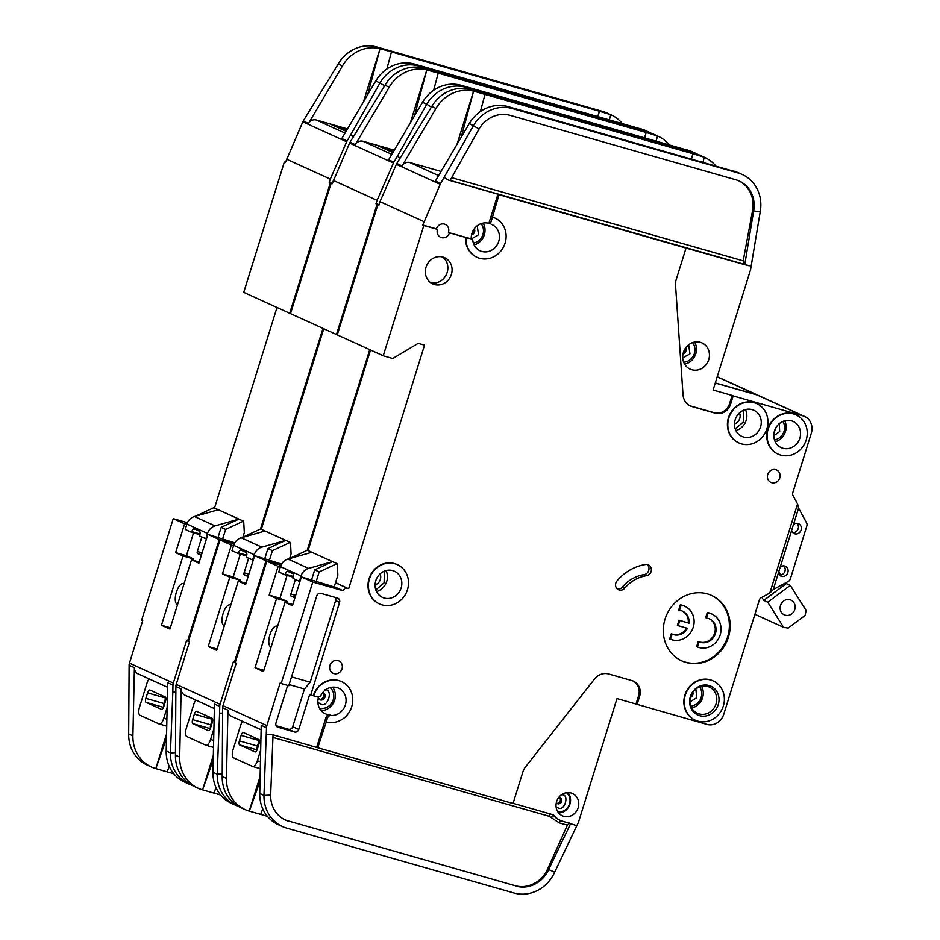 <?xml version="1.0" encoding="UTF-8"?>
<svg xmlns="http://www.w3.org/2000/svg" width="940" height="940" viewBox="0 0 940 940"><rect width="100%" height="100%" fill="white"/><g stroke="black" fill="none" stroke-linecap="round" stroke-linejoin="round"><path stroke-width="1.41" d="M224.155 625.629L224.378 625.699A10.787 4.312 105.9 0 1 224.155 625.629A10.787 4.312 105.9 0 1 223.144 613.456A10.787 4.312 105.9 0 1 230.077 604.878A10.787 4.312 105.9 0 1 230.746 605.243M214.367 708.548L184.875 695.142A7.191 6.58 -65.6 0 1 181.162 688.914L179.681 757.1A35.967 32.9 114.4 0 0 198.234 788.284A35.967 32.9 114.4 0 0 202.441 789.823L220.606 795.017M213.979 793.125L215.977 787.509M238.325 806.367A35.967 32.9 114.4 0 1 235.764 805.333A35.967 32.9 114.4 0 1 217.199 774.149L222.228 773.914M235.764 805.333L231.534 803.418A35.967 32.9 -65.6 0 1 212.969 772.234L214.461 704.048L219.749 706.445A7.191 6.58 114.4 0 1 220.089 704.33L176.226 684.391A7.191 6.58 114.4 0 0 175.886 686.505L181.162 688.914M213.239 759.896L202.57 789.859L213.345 755.266M176.226 684.391L189.469 641.867L188.411 641.397L220.019 539.901L231.381 545.071L222.416 573.87L233.191 576.948L240.299 554.142M233.191 576.948L240.593 580.309L229.818 577.231L208.245 646.497L216.694 650.339L238.267 581.073L245.669 584.445L254.634 555.646L265.997 560.804L234.389 662.289L235.223 662.524M240.182 581.625L240.593 580.309M281.589 564.047L254.634 555.646M175.886 686.505L175.451 755.173A35.967 32.9 114.4 0 0 194.004 786.357L198.234 788.284M220.019 539.901L234.201 543.955M323.76 328.741L261.308 529.255M332.184 183.653L331.08 183.335L290.507 313.619L336.485 334.522L377.058 204.238L376 203.757L379.055 204.626M758.216 395.364A14.382 13.16 114.4 0 0 757.828 395.176A14.382 13.16 114.4 0 0 756.148 394.565L715.317 382.909M378.996 204.791L377.058 204.238M337.307 334.757L336.485 334.522M369.737 349.633L307.251 550.264M281.025 565.093L265.997 560.804M222.533 713.072L219.596 713.213L219.749 706.445M212.969 772.234L217.199 774.149L219.596 713.213M234.389 662.289L233.332 661.807L220.089 704.33M222.416 573.87L229.818 577.231M233.567 545.694L231.381 545.071M208.245 646.497L217.105 649.023M238.267 581.073L246.022 583.293M644.57 137.639L646.18 132.47L426.819 69.877L414.458 115.937M465.453 87.232L461.223 85.317L690.794 151.105A35.967 32.9 -65.6 0 1 691.288 151.317L695.518 153.243A35.967 32.9 114.4 0 0 691.311 151.704L465.453 87.232A35.967 32.9 114.4 0 0 426.737 104.211L431.401 107.078M644.769 137.698L646.18 132.47L657.507 135.971A35.967 32.9 114.4 0 1 657.988 136.183L653.758 134.267A35.967 32.9 114.4 0 0 649.564 132.716L423.705 68.256A35.967 32.9 114.4 0 0 384.989 85.235L350.021 142.257A7.191 6.58 -65.6 0 0 349.586 143.091L332.137 183.817L331.08 183.335M433.634 90.275L438.228 73.12M392.861 152.55L376.47 145.089L363.04 141.258A7.191 6.58 -65.6 0 0 355.296 144.654L389.219 87.15A35.967 32.9 114.4 0 1 426.819 69.889M394.271 150.177L384.072 147.263L393.461 151.54M657.518 135.983L656.179 140.953M668.916 144.596A35.967 32.9 114.4 0 0 657.988 136.183M376.47 145.089L384.072 147.263M410.24 123.093L426.819 69.877M400.123 157.873L397.42 156.204L393.884 162.197A7.191 6.58 114.4 0 0 393.449 163.02L349.586 143.091M461.223 85.317L460.106 85.023A35.967 32.9 -65.6 0 0 422.518 102.284L388.596 159.788L393.884 162.197M381.875 147.556L382.134 146.71M697.974 154.501A35.967 32.9 114.4 0 0 695.518 153.243M393.449 163.02L377.069 200.326L333.207 180.386M377.069 200.326L376 203.757M397.42 156.204L426.737 104.211L422.518 102.284M192.63 719.629L210.701 724.787L212.405 719.3L194.345 714.141L192.63 719.629A3.596 1.433 -74.1 0 0 192.888 723.659L208.21 730.627A3.596 1.433 -74.1 0 0 208.292 730.65A3.596 1.433 -74.1 0 0 210.595 727.795L212.311 722.308A3.596 1.433 105.9 0 0 212.052 718.277L196.73 711.31A3.596 1.433 105.9 0 0 196.648 711.286A3.596 1.433 105.9 0 0 194.345 714.141M210.701 724.787A3.596 1.433 -74.1 0 0 210.478 728.171M289.661 558.431L291.083 553.883L290.483 542.509L285.666 540.383L261.813 547.151L241.204 537.786A10.787 9.87 114.4 0 0 233.672 545.329L232.004 550.699L238.349 553.578L238.56 552.896A3.596 1.433 105.9 0 1 240.863 550.029A3.596 1.433 105.9 0 1 240.899 550.041L246.28 552.497A3.596 1.433 105.9 0 1 246.492 556.492L246.268 557.185L253.213 560.24M264.822 558.548L267.912 548.619L272.412 550.652L269.345 560.499M248.63 558.254L244.106 572.765A1.798 0.717 105.9 0 0 244.236 574.787L248.125 576.561M252.613 560.064L254.282 554.694A10.787 9.87 -65.6 0 1 261.813 547.151M267.912 548.619L285.666 540.383L260.568 528.973L290.483 542.509M241.204 537.786L265.057 531.006M213.662 740.414L210.572 739.522A7.191 2.879 105.9 0 1 205.954 745.244A7.191 2.879 105.9 0 1 205.79 745.185L186.766 736.537A7.191 2.879 105.9 0 1 186.261 728.477L193.734 704.471A7.191 2.879 105.9 0 1 195.873 700.147M210.572 739.522L213.921 728.759M238.349 553.578L246.644 555.951M242.814 537.198L260.568 528.973M290.166 542.415L272.412 550.652M177.378 604.373L177.601 604.432A10.787 4.312 105.9 0 1 177.378 604.373A10.787 4.312 105.9 0 1 176.379 592.2A10.787 4.312 105.9 0 1 183.3 583.623A10.787 4.312 105.9 0 1 183.97 583.987M167.59 687.293L138.11 673.886A7.191 6.58 -65.6 0 1 134.397 667.647L132.904 735.832A35.967 32.9 114.4 0 0 151.458 767.028A35.967 32.9 114.4 0 0 155.664 768.568L173.829 773.749M167.203 771.857L169.2 766.253M191.549 785.1A35.967 32.9 114.4 0 1 188.987 784.077A35.967 32.9 114.4 0 1 170.434 752.893L175.463 752.658M188.987 784.077L184.757 782.162A35.967 32.9 -65.6 0 1 166.204 750.966L167.684 682.781L172.972 685.19A7.191 6.58 114.4 0 1 173.324 683.063L129.462 663.123A7.191 6.58 114.4 0 0 129.109 665.25L134.397 667.647M166.474 738.64L155.793 768.603L166.568 733.999M129.462 663.123L142.704 620.611L141.646 620.13L173.254 518.645L184.616 523.815L175.639 552.614L186.425 555.693L193.523 532.874M186.425 555.693L193.816 559.053L183.042 555.975L161.468 625.229L169.929 629.072L191.501 559.817L198.892 563.178L207.869 534.378L219.232 539.548L187.624 641.033L188.447 641.268M193.405 560.369L193.816 559.053M234.812 542.791L207.869 534.378M129.109 665.25L128.674 733.917A35.967 32.9 114.4 0 0 147.239 765.101L151.458 767.028M173.254 518.645L187.424 522.699M276.995 307.474L214.543 507.988M285.419 162.397L284.315 162.079L243.73 292.363L289.708 313.255L330.293 182.971L329.235 182.489L332.278 183.359M332.231 183.523L330.293 182.971M290.542 313.502L289.708 313.255M322.972 328.377L260.486 529.009M234.26 543.837L219.232 539.548M175.768 691.817L172.831 691.946L172.972 685.19M166.204 750.966L170.434 752.893L172.831 691.946M187.624 641.033L186.567 640.551L173.324 683.063M175.639 552.614L183.042 555.975M186.79 524.438L184.616 523.815M161.468 625.229L170.34 627.767M191.501 559.817L199.257 562.038M597.793 116.384L599.403 111.214L380.042 48.622L367.693 94.681M418.676 65.976L414.446 64.061L644.029 129.849A35.967 32.9 -65.6 0 1 644.511 130.061L648.741 131.988A35.967 32.9 114.4 0 0 644.534 130.437L418.676 65.976A35.967 32.9 114.4 0 0 379.971 82.943L384.625 85.822M598.005 116.442L599.403 111.214L610.753 114.715L609.414 119.697M622.151 123.328A35.967 32.9 114.4 0 0 611.223 114.927L606.993 113.012A35.967 32.9 114.4 0 0 602.787 111.461L376.928 47A35.967 32.9 114.4 0 0 338.224 63.967L303.244 120.99A7.191 6.58 -65.6 0 0 302.821 121.824L285.372 162.561L284.315 162.079M386.857 69.02L391.463 51.864M346.096 131.294L329.693 123.833L316.275 120.003A7.191 6.58 -65.6 0 0 308.531 123.398L342.442 65.894A35.967 32.9 114.4 0 1 380.042 48.622L363.474 101.837M347.495 128.909L337.296 126.007L346.696 130.272M329.693 123.833L337.296 126.007M353.346 136.606L350.644 134.937L347.107 140.929A7.191 6.58 114.4 0 0 346.684 141.764L302.821 121.824M414.446 64.061L413.341 63.755A35.967 32.9 -65.6 0 0 375.741 81.028L341.819 138.532L347.107 140.929M335.098 126.289L335.357 125.455M651.197 133.245A35.967 32.9 114.4 0 0 648.741 131.988M346.684 141.764L330.304 179.07L286.43 159.13M330.304 179.07L329.235 182.489M350.644 134.937L379.971 82.943L375.741 81.028M145.864 698.373L163.924 703.531L165.64 698.044L147.568 692.886L145.864 698.373A3.596 1.433 -74.1 0 0 146.111 702.403L161.445 709.359A3.596 1.433 -74.1 0 0 161.516 709.394A3.596 1.433 -74.1 0 0 163.83 706.539L165.534 701.052A3.596 1.433 105.9 0 0 165.287 697.022L149.954 690.054A3.596 1.433 105.9 0 0 149.871 690.03A3.596 1.433 105.9 0 0 147.568 692.886M163.924 703.531A3.596 1.433 -74.1 0 0 163.701 706.915M242.896 537.163L244.306 532.628L243.707 521.254L238.901 519.115L215.049 525.895L194.427 516.518A10.787 9.87 114.4 0 0 186.907 524.073L185.227 529.443L191.572 532.322L191.784 531.629A3.596 1.433 105.9 0 1 194.098 528.774A3.596 1.433 105.9 0 1 194.122 528.785L199.515 531.229A3.596 1.433 105.9 0 1 199.715 535.236L199.503 535.929L206.436 538.972M218.057 537.292L221.147 527.352L225.635 529.396L222.569 539.243M201.853 536.999L197.329 551.51A1.798 0.717 105.9 0 0 197.459 553.531L201.348 555.293M205.848 538.808L207.517 533.438A10.787 9.87 -65.6 0 1 215.049 525.895M221.147 527.352L238.901 519.115L213.791 507.706L243.707 521.254M194.427 516.518L218.292 509.75M166.897 719.147L163.795 718.266A7.191 2.879 105.9 0 1 159.177 723.976A7.191 2.879 105.9 0 1 159.013 723.918L139.989 715.269A7.191 2.879 105.9 0 1 139.484 707.221L146.957 683.216A7.191 2.879 105.9 0 1 149.108 678.891M163.795 718.266L167.144 707.503M191.572 532.322L199.868 534.684M196.037 515.942L213.791 507.706M243.389 521.16L225.635 529.396M796.991 523.357A5.393 4.935 -65.6 0 1 792.773 532.651M791.574 530.665A5.393 4.935 114.4 0 0 800.974 530.36A5.393 4.935 114.4 0 0 793.489 524.485L773.221 589.58L769.825 592.999L761.189 597.687A3.596 3.29 114.4 0 0 759.379 599.92L723.753 714.294A14.382 13.16 114.4 0 1 706.809 724.388L616.993 698.584L578.547 822.007A3.596 3.29 -65.6 0 1 578.382 822.453L554.659 872.226A35.967 32.9 114.4 0 1 513.98 893L286.735 828.14A35.967 32.9 114.4 0 1 282.529 826.601L278.299 824.674A35.967 32.9 114.4 0 1 259.745 793.489L261.226 725.304L266.514 727.701A7.191 6.58 114.4 0 1 266.866 725.586L280.108 683.075L281.166 683.556L312.773 582.06L343.206 590.755A3.596 3.29 -65.6 0 1 347.436 588.229L335.533 582.6M783.749 565.868A5.393 4.935 -65.6 0 1 779.53 575.163M778.332 573.177A5.393 4.935 114.4 0 0 787.732 572.883A5.393 4.935 114.4 0 0 780.247 567.008M752.141 409.617A14.382 13.16 -65.6 0 1 753.821 410.228A14.382 13.16 -65.6 0 1 760.237 427.865A14.382 13.16 -65.6 0 1 743.599 437.041A14.382 13.16 -65.6 0 1 741.918 436.419A14.382 13.16 -65.6 0 1 735.515 418.782A14.382 13.16 -65.6 0 1 752.141 409.617M791.457 420.826A14.382 13.16 -65.6 0 1 793.137 421.449A14.382 13.16 -65.6 0 1 799.541 439.086A14.382 13.16 -65.6 0 1 782.914 448.262A14.382 13.16 -65.6 0 1 781.222 447.64A14.382 13.16 -65.6 0 1 774.818 430.003A14.382 13.16 -65.6 0 1 791.457 420.826M709.148 618.72A12.584 11.515 -65.6 0 1 714.271 634.195A12.584 11.515 -65.6 0 1 699.807 641.996A12.584 11.515 -65.6 0 1 698.42 641.491M699.055 641.773L697.445 646.955L696.646 646.602L698.267 641.421L699.055 641.773A12.584 11.515 114.4 0 0 699.137 641.809A12.584 11.515 114.4 0 0 700.606 642.349A12.584 11.515 114.4 0 0 715.152 634.324A12.584 11.515 114.4 0 0 709.547 618.896A12.584 11.515 114.4 0 0 708.079 618.356A12.584 11.515 114.4 0 0 706.457 618.027L708.067 612.845L707.28 612.481L705.658 617.662L706.457 618.027M697.445 646.955A17.978 16.45 114.4 0 0 698.996 647.495A17.978 16.45 114.4 0 0 719.793 636.027A17.978 16.45 114.4 0 0 711.78 613.985A17.978 16.45 114.4 0 0 709.677 613.209A17.978 16.45 114.4 0 0 708.067 612.845M711.78 613.985L710.993 613.62A17.978 16.45 114.4 0 0 708.889 612.857A17.978 16.45 114.4 0 0 707.28 612.481M670.502 639.27L672.112 634.089L671.325 633.725L669.703 638.906L670.502 639.27A17.978 16.45 114.4 0 0 672.053 639.811A17.978 16.45 114.4 0 0 692.851 628.343A17.978 16.45 114.4 0 0 684.837 606.288A17.978 16.45 114.4 0 0 682.734 605.525A17.978 16.45 114.4 0 0 681.124 605.16L680.325 604.796L678.715 609.978L679.514 610.33L681.124 605.16M684.837 606.288L684.05 605.936A17.978 16.45 114.4 0 0 681.947 605.16A17.978 16.45 114.4 0 0 680.325 604.796M686.576 628.084A12.584 11.515 -65.6 0 1 672.864 634.3A12.584 11.515 -65.6 0 1 671.466 633.795M672.112 634.089A12.584 11.515 114.4 0 0 672.182 634.124A12.584 11.515 114.4 0 0 673.663 634.664A12.584 11.515 114.4 0 0 687.434 628.331L678.175 625.688L679.784 620.541L689.032 623.185A12.584 11.515 114.4 0 0 682.605 611.2A12.584 11.515 114.4 0 0 679.514 610.33M709.007 685.519A15.827 14.476 -65.6 0 1 718.266 704.577A15.827 14.476 -65.6 0 1 699.618 715.681A15.827 14.476 -65.6 0 1 690.371 696.622A15.827 14.476 -65.6 0 1 709.007 685.519M707.667 686.47A14.382 13.16 -65.6 0 1 709.348 687.093A14.382 13.16 -65.6 0 1 715.763 704.73A14.382 13.16 -65.6 0 1 699.125 713.895A14.382 13.16 -65.6 0 1 697.445 713.284A14.382 13.16 -65.6 0 1 691.041 695.647A14.382 13.16 -65.6 0 1 707.667 686.47M392.732 570.604A14.382 13.16 -65.6 0 1 394.412 571.226A14.382 13.16 -65.6 0 1 400.816 588.863A14.382 13.16 -65.6 0 1 384.19 598.04A14.382 13.16 -65.6 0 1 382.51 597.417A14.382 13.16 -65.6 0 1 376.106 579.78A14.382 13.16 -65.6 0 1 392.732 570.604M277.512 626.498A10.787 4.312 -74.1 0 0 276.842 626.146A10.787 4.312 -74.1 0 0 269.921 634.712A10.787 4.312 -74.1 0 0 270.92 646.896A10.787 4.312 -74.1 0 0 271.143 646.943L270.92 646.896M734.504 423.858A7.732 7.074 114.4 0 0 739.475 412.907M375.084 584.856A7.732 7.074 114.4 0 0 380.065 573.894M559.347 797.543A3.231 2.961 -65.6 0 1 556.762 803.242M684.919 348.998A3.925 3.584 -65.6 0 1 683.439 352.241M790.047 599.767A8.096 7.402 -65.6 0 1 790.986 600.12A8.096 7.402 -65.6 0 1 794.594 610.036A8.096 7.402 -65.6 0 1 785.241 615.195A8.096 7.402 -65.6 0 1 784.289 614.854A8.096 7.402 -65.6 0 1 780.682 604.925A8.096 7.402 -65.6 0 1 790.047 599.767M322.667 692.651A3.925 3.584 -65.6 0 1 319.248 699.407M473.454 230.03A3.925 3.584 -65.6 0 1 471.974 233.285M318.589 696.94A14.382 13.16 114.4 0 0 325.287 713.742A14.382 13.16 114.4 0 0 326.967 714.365A14.382 13.16 114.4 0 0 329.588 714.811L331.045 715.469A14.382 13.16 114.4 0 0 345.509 704.483A14.382 13.16 114.4 0 0 338.647 688.209A14.382 13.16 114.4 0 0 336.966 687.598A14.382 13.16 114.4 0 0 321.127 695.024A3.596 3.29 114.4 0 1 317.168 696.881L310.74 694.977L339.575 602.411A3.596 3.29 114.4 0 0 337.472 598.075L320.987 593.375A3.596 3.29 114.4 0 0 316.745 595.889L288.768 685.718L281.166 683.556M742.283 174.499A35.967 32.9 114.4 0 0 738.088 172.96L512.218 108.5L508 106.573L737.583 172.373A35.967 32.9 114.4 0 1 738.053 172.584L742.283 174.499A35.967 32.9 114.4 0 1 760.202 211.853L753.645 210.936A28.776 26.32 114.4 0 0 739.31 181.056A28.776 26.32 114.4 0 0 735.95 179.81L510.091 115.35A28.776 26.32 114.4 0 0 479.118 128.933L450.025 180.527L448.392 180.057L497.953 194.204L489.282 222.04A1.433 1.316 114.4 0 0 489.952 223.708A14.382 13.16 114.4 0 0 488.882 223.344A14.382 13.16 114.4 0 0 471.245 238.854L467.756 238.102A1.433 1.316 114.4 0 0 465.993 239.594A21.573 19.74 114.4 0 0 477.132 257.36A21.573 19.74 114.4 0 0 504.028 245.892A21.573 19.74 114.4 0 0 494.992 218.08A21.573 19.74 114.4 0 0 492.466 217.152L499.011 194.686L686.036 248.066L676.212 279.591A14.382 13.16 114.4 0 0 675.543 285.173L683.027 394.835A14.382 13.16 114.4 0 0 690.418 405.974A14.382 13.16 114.4 0 0 692.099 406.597L715.364 413.236A12.948 11.844 114.4 0 0 730.615 404.141L733.177 395.916L732.119 395.435L729.558 403.66A12.948 11.844 -65.6 0 1 714.306 412.754L691.041 406.115A14.382 13.16 -65.6 0 1 689.889 405.716M492.466 217.152L490.739 222.698A1.433 1.316 114.4 0 0 491.467 224.39A14.382 13.16 -65.6 0 1 492.008 224.625A14.382 13.16 -65.6 0 1 498.423 242.262A14.382 13.16 -65.6 0 1 481.785 251.438A14.382 13.16 -65.6 0 1 480.105 250.816A14.382 13.16 -65.6 0 1 472.703 239.512M691.805 369.737A14.382 13.16 114.4 0 0 708.431 360.572A14.382 13.16 114.4 0 0 702.027 342.936A14.382 13.16 114.4 0 0 700.347 342.313A14.382 13.16 114.4 0 0 683.709 351.49A14.382 13.16 114.4 0 0 690.113 369.126A14.382 13.16 114.4 0 0 691.805 369.737M397.185 564.587A21.573 19.74 114.4 0 0 396.997 564.494A21.573 19.74 114.4 0 0 394.471 563.565A21.573 19.74 114.4 0 0 369.526 577.324A21.573 19.74 114.4 0 0 379.137 603.786A21.573 19.74 114.4 0 0 379.337 603.88M394.87 563.753A21.573 19.74 114.4 0 0 369.925 577.501A21.573 19.74 114.4 0 0 379.525 603.962A21.573 19.74 114.4 0 0 382.051 604.89A21.573 19.74 114.4 0 0 406.997 591.131A21.573 19.74 114.4 0 0 397.385 564.682A21.573 19.74 114.4 0 0 394.87 563.753M771.728 482.702A6.839 6.251 114.4 0 0 779.624 478.354A6.839 6.251 114.4 0 0 776.581 469.977A6.839 6.251 114.4 0 0 775.782 469.683A6.839 6.251 114.4 0 0 767.886 474.03A6.839 6.251 114.4 0 0 770.929 482.408A6.839 6.251 114.4 0 0 771.728 482.702M713.049 680.866A21.573 19.74 114.4 0 0 712.849 680.772A21.573 19.74 114.4 0 0 710.323 679.843A21.573 19.74 114.4 0 0 685.377 693.602A21.573 19.74 114.4 0 0 694.989 720.064A21.573 19.74 114.4 0 0 695.189 720.158M710.722 680.031A21.573 19.74 114.4 0 0 685.777 693.791A21.573 19.74 114.4 0 0 695.389 720.24A21.573 19.74 114.4 0 0 697.903 721.168A21.573 19.74 114.4 0 0 722.848 707.42A21.573 19.74 114.4 0 0 713.237 680.959A21.573 19.74 114.4 0 0 710.722 680.031M686.059 662.465A35.967 32.9 114.4 0 0 727.63 639.541A35.967 32.9 114.4 0 0 711.615 595.443A35.967 32.9 114.4 0 0 707.409 593.892A35.967 32.9 114.4 0 0 665.837 616.828A35.967 32.9 114.4 0 0 681.852 660.926A35.967 32.9 114.4 0 0 686.059 662.465M711.216 595.267A35.967 32.9 -65.6 0 1 726.749 639.4A35.967 32.9 -65.6 0 1 685.26 662.113A35.967 32.9 -65.6 0 1 681.453 660.738M434.445 284.526A14.382 13.16 114.4 0 0 451.071 275.35A14.382 13.16 114.4 0 0 444.667 257.713A14.382 13.16 114.4 0 0 442.987 257.09A14.382 13.16 114.4 0 0 426.349 266.267A14.382 13.16 114.4 0 0 432.764 283.904A14.382 13.16 114.4 0 0 434.445 284.526M442.458 256.961A14.382 13.16 -65.6 0 1 446.465 274.327A14.382 13.16 -65.6 0 1 430.743 282.74M795.91 414.81A21.573 19.74 114.4 0 0 795.71 414.716A21.573 19.74 114.4 0 0 793.195 413.788A21.573 19.74 114.4 0 0 768.25 427.547A21.573 19.74 114.4 0 0 777.85 454.008A21.573 19.74 114.4 0 0 778.05 454.102M793.583 413.976A21.573 19.74 114.4 0 0 768.638 427.724A21.573 19.74 114.4 0 0 778.25 454.185A21.573 19.74 114.4 0 0 780.776 455.113A21.573 19.74 114.4 0 0 805.721 441.353A21.573 19.74 114.4 0 0 796.11 414.904A21.573 19.74 114.4 0 0 793.583 413.976M333.97 673.604A6.839 6.251 114.4 0 0 341.866 669.257A6.839 6.251 114.4 0 0 338.823 660.867A6.839 6.251 114.4 0 0 338.024 660.573A6.839 6.251 114.4 0 0 330.128 664.933A6.839 6.251 114.4 0 0 333.171 673.31A6.839 6.251 114.4 0 0 333.97 673.604M647.731 564.623A5.758 5.264 114.4 0 0 645.616 564.494A47.47 43.44 114.4 0 0 617.016 580.873A5.758 5.264 114.4 0 0 618.508 589.744A5.758 5.264 114.4 0 0 624.771 588.135A35.967 32.9 -65.6 0 1 646.426 575.726A5.758 5.264 114.4 0 0 647.731 564.623M756.606 403.589A21.573 19.74 114.4 0 0 756.406 403.507A21.573 19.74 114.4 0 0 753.88 402.579A21.573 19.74 114.4 0 0 728.935 416.326A21.573 19.74 114.4 0 0 738.546 442.787A21.573 19.74 114.4 0 0 738.746 442.881M754.28 402.755A21.573 19.74 114.4 0 0 729.334 416.514A21.573 19.74 114.4 0 0 738.946 442.975A21.573 19.74 114.4 0 0 741.472 443.892A21.573 19.74 114.4 0 0 766.417 430.144A21.573 19.74 114.4 0 0 756.806 403.683A21.573 19.74 114.4 0 0 754.28 402.755M448.451 232.345A6.839 6.251 114.4 0 0 445.255 224.401A6.839 6.251 114.4 0 0 444.456 224.108A6.839 6.251 114.4 0 0 436.407 228.902L437.464 229.383A6.839 6.251 114.4 0 0 440.66 237.327A6.839 6.251 114.4 0 0 441.459 237.62A6.839 6.251 114.4 0 0 449.508 232.826L471.245 238.854M341.42 681.582A21.573 19.74 114.4 0 0 341.22 681.488A21.573 19.74 114.4 0 0 338.706 680.56A21.573 19.74 114.4 0 0 313.279 695.706M637.073 704.483L639.635 696.258A12.948 11.844 114.4 0 0 633.572 681.218A12.948 11.844 114.4 0 0 632.068 680.654L608.803 674.015A14.382 13.16 114.4 0 0 594.48 679.103L525.495 766.946A14.382 13.16 114.4 0 0 522.863 771.963L513.04 803.489L317.767 747.758L326.286 721.885A21.573 19.74 114.4 0 0 351.231 708.125A21.573 19.74 114.4 0 0 341.62 681.664A21.573 19.74 114.4 0 0 339.093 680.736A21.573 19.74 114.4 0 0 313.678 695.882M563.765 816.296A12.232 11.186 114.4 0 0 577.9 808.494A12.232 11.186 114.4 0 0 572.448 793.501A12.232 11.186 114.4 0 0 571.027 792.984A12.232 11.186 114.4 0 0 556.88 800.774A12.232 11.186 114.4 0 0 562.332 815.767A12.232 11.186 114.4 0 0 563.765 816.296M267.371 816.273L249.335 811.126L260.016 781.152M280.978 565.21L266.796 561.168L235.188 662.653L236.246 663.135L223.003 705.646A7.191 6.58 114.4 0 0 222.651 707.761L222.216 776.428A35.967 32.9 114.4 0 0 240.781 807.625L245.011 809.54A35.967 32.9 -65.6 0 0 249.206 811.091L260.11 776.522M262.742 808.764L260.744 814.381M576.913 825.708L562.261 821.09A17.261 15.792 -65.6 0 1 560.252 820.35A17.261 15.792 -65.6 0 1 555.082 816.402A7.191 6.58 114.4 0 0 552.92 814.769A7.191 6.58 114.4 0 0 552.086 814.451L513.087 803.324M633.043 680.995A12.948 11.844 -65.6 0 1 638.577 695.776L636.016 704.013M245.011 809.54A35.967 32.9 -65.6 0 1 226.446 778.355L227.938 710.17A7.191 6.58 114.4 0 0 231.651 716.409L261.132 729.804M286.959 602.881L287.358 601.565L279.967 598.204L287.064 575.398M343.206 590.755L336.073 587.512L301.411 576.902L292.446 605.701L285.043 602.34L263.47 671.595L255.01 667.752L276.583 598.498L269.181 595.126L278.158 566.327L266.796 561.168M266.514 727.701L263.976 795.416A35.967 32.9 114.4 0 0 282.529 826.601M272.929 737.407L549.113 816.237L559.3 822.876L567.384 825.179L547.597 869.042A28.776 26.32 -65.6 0 1 515.049 885.668L287.816 820.808A28.776 26.32 -65.6 0 1 284.985 819.809M259.745 793.489L263.976 795.416L270.661 795.099A28.776 26.32 114.4 0 0 285.502 820.056A28.776 26.32 114.4 0 0 288.874 821.29M516.107 886.138A28.776 26.32 114.4 0 0 548.654 869.524L554.659 872.226M317.767 747.758L271.072 734.246L266.373 734.469M547.597 869.042L548.654 869.524L570.674 823.499M449.508 232.826L467.356 237.914A1.433 1.316 114.4 0 0 465.594 239.418A21.573 19.74 114.4 0 0 476.733 257.184A21.573 19.74 114.4 0 0 476.933 257.278M494.793 217.986A21.573 19.74 114.4 0 0 494.593 217.892A21.573 19.74 114.4 0 0 492.066 216.976M348.705 588.593L424.528 345.156L418.194 343.347L392.767 358.493L383.25 355.778L423.834 225.494L437.464 229.383M773.221 589.58L788.495 581.296A3.596 3.29 -65.6 0 0 790.305 579.063L806.873 525.836A3.596 3.29 -65.6 0 0 806.638 523.028L798.601 508.082L797.567 503.934L769.825 592.999M797.567 503.934L793.019 495.498A3.596 3.29 114.4 0 1 792.784 492.678L811.326 433.152A14.382 13.16 114.4 0 0 804.593 416.444A14.382 13.16 114.4 0 0 802.913 415.821L733.177 395.916M804.593 416.444L758.615 395.54A14.382 13.16 114.4 0 0 756.935 394.918L715.269 383.027M370.536 349.997L308.085 550.511M378.961 204.908L377.856 204.591L337.272 334.875L383.25 355.778M312.773 582.06L301.411 576.902M329.588 714.811A3.596 3.29 114.4 0 0 326.004 717.443L316.71 747.277M287.663 685.401L275.972 722.954A3.596 3.29 114.4 0 0 278.064 727.29L294.549 731.99A3.596 3.29 114.4 0 0 298.791 729.475L309.683 694.495L310.74 694.977M292.798 604.549L285.043 602.34M255.01 667.752L263.882 670.279M276.583 598.498L287.358 601.565M269.181 595.126L279.967 598.204M278.158 566.327L280.332 566.949M515.049 885.668L287.816 820.808M273.035 734.81L270.661 795.099M331.045 715.469A3.596 3.29 114.4 0 0 327.461 718.113L326.286 721.885M567.384 825.179L569.628 823.017M497.953 194.204L499.011 194.686M760.202 211.853L750.59 269.568A3.596 3.29 114.4 0 1 750.473 270.003L713.096 390.006L732.119 395.435M691.546 158.966L692.945 153.725L704.295 157.238A35.967 32.9 -65.6 0 1 704.765 157.45L700.535 155.523A35.967 32.9 114.4 0 0 696.329 153.984L470.47 89.523L474.7 91.438L692.945 153.725L691.335 158.907M461.235 137.193L473.584 91.145A35.967 32.9 -65.6 0 0 435.995 108.406L402.073 165.922A7.191 6.58 114.4 0 1 409.816 162.526L441.036 171.433M485.005 94.376L480.399 111.543M704.283 157.238L702.956 162.221M704.765 157.45A35.967 32.9 -65.6 0 1 715.693 165.851M508 106.573L506.883 106.267A35.967 32.9 114.4 0 0 469.283 123.54L435.373 181.056L440.649 183.453A7.191 6.58 -65.6 0 0 440.226 184.287L422.777 225.013L436.407 228.902M512.218 108.5A35.967 32.9 114.4 0 0 473.513 125.467L440.649 183.453M479.118 128.933L469.283 123.54M470.47 89.523A35.967 32.9 114.4 0 0 431.765 106.49L396.786 163.513A7.191 6.58 114.4 0 0 396.363 164.347L440.226 184.287M474.7 91.438L473.584 91.145L457.016 144.349M751.236 266.079L744.762 264.645L753.645 210.936L752.587 210.454L743.188 260.85L451.647 177.637M686.036 248.066L748.369 265.679M448.392 180.057L444.185 177.46M738.781 180.821A28.776 26.32 -65.6 0 1 752.587 210.454M423.846 221.582L379.983 201.642L396.363 164.347M379.983 201.642L378.914 205.073L377.856 204.591M744.762 264.645L743.716 264.163L743.188 260.85M798.601 508.082L793.489 524.485M289.12 684.614L304.454 688.996L292.716 726.702A3.596 3.29 -65.6 0 1 288.474 729.229L276.184 725.727M335.134 597.405A3.596 3.29 -65.6 0 1 335.603 600.601L310.188 682.205L291.529 676.882M304.454 688.996L310.188 682.205M423.834 225.494L422.777 225.013M624.771 588.135L622.386 587.053A35.967 32.9 -65.6 0 1 644.053 574.645L646.426 575.726M647.131 564.494A5.758 5.264 -65.6 0 1 644.053 574.645M622.386 587.053A5.758 5.264 -65.6 0 1 617.392 589.039M257.243 749.439A3.596 1.433 105.9 0 1 257.466 746.043L259.182 740.556A3.596 1.433 105.9 0 1 259.311 740.18M308.59 568.406A10.787 9.87 114.4 0 0 301.059 575.962L299.39 581.331L293.045 578.441L293.257 577.759A3.596 1.433 -74.1 0 0 293.057 573.753L287.675 571.309A3.596 1.433 -74.1 0 0 287.64 571.297A3.596 1.433 -74.1 0 0 285.337 574.152L285.114 574.845L278.781 571.955L280.449 566.585A10.787 9.87 -65.6 0 1 287.981 559.042L308.59 568.406L332.443 561.638L337.248 563.765L337.848 575.139L334.17 586.96M316.11 581.766L319.177 571.92L314.688 569.875L311.598 579.804M294.901 597.817L291 596.042A1.798 0.717 -74.1 0 1 290.871 594.033L295.395 579.51M557.808 811.784A10.787 9.87 114.4 0 0 568.982 805.357A10.787 9.87 114.4 0 0 566.479 792.714M690.888 706.081A11.867 10.857 114.4 0 0 700.594 698.914A11.867 10.857 114.4 0 0 699.607 686.882M767.733 602.176L783.549 627.309L788.167 628.073L805.087 615.465L806.109 610.507L790.293 585.373L767.733 602.176L763.762 600.378L786.334 583.564L790.293 585.373M774.49 439.932A11.867 10.857 114.4 0 0 782.891 421.437M473.372 243.108A11.867 10.857 114.4 0 0 482.584 235.447A11.867 10.857 114.4 0 0 481.092 223.661M241.11 735.397A3.596 1.433 -74.1 0 1 243.425 732.542A3.596 1.433 -74.1 0 1 243.495 732.577L258.829 739.545A3.596 1.433 -74.1 0 1 259.076 743.575L257.372 749.051A3.596 1.433 105.9 0 1 255.069 751.918A3.596 1.433 105.9 0 1 254.987 751.883L239.653 744.915A3.596 1.433 105.9 0 1 239.406 740.885L241.11 735.397L259.182 740.556M783.549 627.309L754.902 614.29M761.846 597.323L763.762 600.378M786.334 583.564L785.817 582.741M780.964 575.045L778.461 571.062M337.248 563.765L307.333 550.229L311.833 552.274L287.981 559.042M311.833 552.274L332.443 561.638L314.688 569.875M242.649 721.403A7.191 2.879 -74.1 0 0 240.499 725.739L233.026 749.732A7.191 2.879 -74.1 0 0 233.531 757.793L252.555 766.441A7.191 2.879 -74.1 0 0 252.719 766.5A7.191 2.879 -74.1 0 0 257.337 760.789L260.697 750.014M319.447 708.173A11.867 10.857 114.4 0 0 332.361 701.922A11.867 10.857 114.4 0 0 330.152 687.598M683.662 362.194A11.867 10.857 114.4 0 0 693.802 354.991A11.867 10.857 114.4 0 0 692.557 342.618M299.39 581.331L299.978 581.496M285.114 574.845L293.409 577.207M319.177 571.92L336.931 563.683M307.333 550.229L289.591 558.466M689.032 623.185L678.986 620.189L677.388 625.323L678.175 625.688M682.205 611.035A12.584 11.515 -65.6 0 1 688.245 622.82M679.784 620.541L678.986 620.189M179.681 757.1L175.451 755.173M649.564 132.716L653.782 134.643M423.705 68.256L427.923 70.183M391.815 154.336L363.04 141.258M687.081 149.777L691.311 151.704M384.989 85.235L389.219 87.15M355.296 144.654L350.021 142.257M756.148 394.565L717.197 376.858M254.282 554.694L233.672 545.329M244.236 574.787L248.313 575.95M244.106 572.765L248.877 574.129M246.785 555.235L238.56 552.896M210.29 728.629L192.888 723.659M132.904 735.832L128.674 733.917M602.787 111.461L607.017 113.388M376.928 47L381.158 48.927M345.039 133.081L316.275 120.003M640.316 128.522L644.534 130.437M338.224 63.967L342.442 65.894M308.531 123.398L303.244 120.99M207.517 533.438L186.907 524.073M197.459 553.531L201.536 554.694M197.329 551.51L202.112 552.873M200.008 533.979L191.784 531.629M163.525 707.362L146.111 702.403M556.316 802.69L557.326 803.618A3.231 2.961 114.4 0 0 561.45 801.691A3.231 2.961 114.4 0 0 559.77 797.625M556.092 806.861L557.961 807.789C564.388 812.148 569.899 794.488 562.026 794.758L561.638 794.664M683.051 353.698A3.925 3.584 114.4 0 0 685.754 347.753M682.722 357.87L689.925 353.863L688.679 344.757M318.284 698.02L319.835 699.771A3.925 3.584 114.4 0 0 324.829 697.445A3.925 3.584 114.4 0 0 322.772 692.51M317.885 702.427L320.552 703.978C327.625 708.76 333.677 689.337 325.017 689.643M471.586 234.73A3.925 3.584 114.4 0 0 474.289 228.784M471.41 238.925L478.519 234.765L477.214 225.788M774.642 430.497A3.925 3.584 114.4 0 0 775.888 427.759M773.808 435.737L779.671 431.531L779.284 423.681M690.477 697.409A3.925 3.584 114.4 0 0 692.815 692.275M690.03 701.827L696.752 697.692L695.847 689.043M745.432 409.582A14.382 13.16 -65.6 0 1 735.914 430.52M784.736 420.803A14.382 13.16 -65.6 0 1 775.218 441.741M386.023 570.58A14.382 13.16 -65.6 0 1 376.505 591.519M701.581 686.294A14.382 13.16 -65.6 0 1 691.734 707.949M332.666 687.164A14.382 13.16 -65.6 0 1 333.771 702.333A14.382 13.16 -65.6 0 1 321.127 710.628M483.137 223.097A14.382 13.16 -65.6 0 1 474.101 244.917M694.601 342.066A14.382 13.16 -65.6 0 1 684.59 364.109M567.924 792.584A12.232 11.186 -65.6 0 1 569.381 805.545A12.232 11.186 -65.6 0 1 558.665 812.971M222.216 776.428L226.446 778.355M223.003 705.646L266.866 725.586M227.938 710.17L222.651 707.761M336.073 587.512L334.252 586.689M560.252 820.35L559.194 819.868A17.261 15.792 -65.6 0 1 554.024 815.932L555.082 816.402M552.379 814.545A7.191 6.58 -65.6 0 1 554.024 815.932A2.879 1.069 140 0 0 550.911 817.412M639.635 696.258L638.577 695.776M335.474 582.788L347.436 588.229M559.3 822.876A2.879 1.151 105.9 0 1 560.827 820.596M549.113 816.237A2.879 1.151 105.9 0 1 550.523 814.016M326.004 717.443L327.461 718.113M489.282 222.04L490.739 222.698M738.088 172.96L733.858 171.033M409.816 162.526L438.581 175.604M700.559 155.899L696.329 153.984M396.786 163.513L402.073 165.922M435.995 108.406L431.765 106.49M743.716 264.163L450.107 180.374M692.099 406.597L691.041 406.115M715.364 413.236L714.306 412.754M729.558 403.66L730.615 404.141M756.935 394.918L802.913 415.821M292.716 726.702L298.791 729.475M339.575 602.411L335.603 600.601M277.253 726.925L278.064 727.29M294.549 731.99L288.474 729.229M280.449 566.585L301.059 575.962M257.466 746.043L239.406 740.885M699.854 686.788L700.829 689.043M693.32 705.576L690.982 706.328M260.439 761.67L257.337 760.789M295.089 597.206L291 596.042M290.871 594.033L295.654 595.396M293.55 576.502L285.337 574.152M239.653 744.915L257.067 749.885M384.343 571.144L384.131 582.823L375.824 589.874M783.055 421.379L783.702 422.988M776.182 439.521L774.548 440.096M743.752 410.157L743.54 421.825L735.245 428.875M481.397 223.555L482.572 226.164M475.064 242.696L473.419 243.272M330.751 687.445L332.913 691.441M325.393 707.961L319.882 708.948M692.862 342.512L694.037 345.133M686.529 361.665L683.78 362.488M757.828 395.176L717.232 376.728M205.954 745.244L213.509 747.406M230.077 604.878L230.793 605.09M159.177 723.976L166.744 726.138M183.3 583.623L184.017 583.834M560.005 797.731L558.642 797.578M276.842 626.146L277.558 626.346M252.719 766.5L260.286 768.661"/></g></svg>
